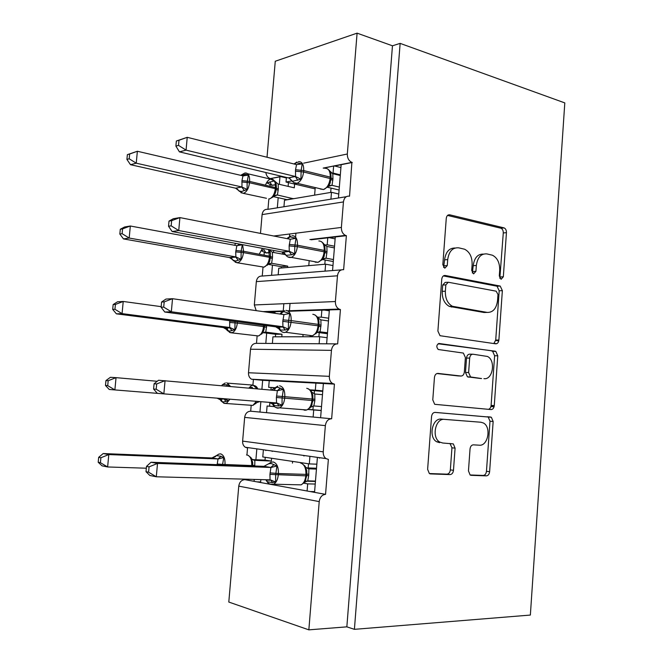 <?xml version="1.0" encoding="UTF-8"?>
<svg xmlns="http://www.w3.org/2000/svg" width="663" height="663" viewBox="0 0 663 663"><rect width="100%" height="100%" fill="white"/><g stroke="black" fill="none" stroke-linecap="round" stroke-linejoin="round"><path stroke-width="0.99" d="M501.112 279.305L503.333 276.786L506.441 232.647C506.466 230.276 505.695 228.685 504.112 227.898L449.738 214.812C447.807 214.621 446.647 215.815 446.265 218.4L442.826 264.694L444.815 268.192L447.26 265.581L447.699 259.598C448.95 251.285 452.622 247.365 458.721 247.838L464.606 249.222C469.744 251.923 472.247 257.045 472.122 264.595L471.7 270.463L473.597 273.877L475.935 271.308L476.349 265.457C477.551 257.327 481.056 253.481 486.882 253.912L492.452 255.222C497.399 257.808 499.811 262.813 499.695 270.231L499.289 275.974L501.112 279.305M499.827 278.319L503.283 232.97C503.308 230.6 502.529 229.017 500.955 228.229L447.542 215.434M443.63 267.438L444.575 259.846L447.699 259.598M472.363 273.007L473.208 265.689L476.349 265.457M468.459 470.879L470.117 474.998L471.194 475.33L486.36 475.86C488.175 475.669 489.261 474.277 489.617 471.7L493.148 421.486L491.366 417.267L435.102 412.394C433.13 412.502 431.945 413.894 431.547 416.579L427.627 469.313L429.334 473.523L430.544 473.912L450.02 474.592C451.942 474.393 453.094 472.959 453.475 470.307L455.083 448.147L453.326 443.912L442.735 443.008L439.826 442.097C431.306 437.704 435.376 418.013 444.467 419.381L480.965 422.24L483.36 422.977C491.556 426.889 488.076 446.274 479.332 445.196L473.374 444.84C471.517 444.989 470.407 446.373 470.034 448.984L468.459 470.879M400.137 43.377L354.407 629.336L530.359 615.065L564.801 102.906L400.137 43.377L392.463 45.797L357.092 33.15L347.321 154.007C347.279 158.126 348.804 160.91 351.887 162.369L349.55 196.182C346.169 195.809 344.13 197.731 343.442 201.933L341.387 227.426C341.304 231.23 342.663 233.882 345.456 235.382L346.376 235.672L343.633 269.684C340.227 269.501 338.171 271.54 337.475 275.8L335.395 301.532C335.287 305.046 336.481 307.566 338.984 309.074L340.426 309.546L337.666 343.882C334.218 343.873 332.146 346.036 331.45 350.362L329.345 376.335C329.221 379.584 330.265 381.963 332.494 383.471L334.425 384.117L331.641 418.767L320.61 417.74L323.387 383.529L334.425 384.117M495.675 343.824C497.465 343.815 498.535 342.556 498.883 340.036L502.363 290.651L500.209 286.06L445.246 275.476C443.298 275.369 442.138 276.628 441.749 279.239L437.895 331.069L440.017 335.702L495.675 343.824M497.772 355.799L494.266 405.599C493.91 408.143 492.833 409.469 491.034 409.568L434.688 404.314L432.782 399.888L434.447 377.479C434.845 374.81 436.022 373.46 437.986 373.41L460.951 376.029C462.832 375.979 463.967 374.653 464.34 372.051L465.393 357.564L463.371 353.072L438.218 349.5C436.088 346.716 436.428 344.719 439.238 343.509L495.808 351.39L497.772 355.799L494.615 355.741L491.109 405.391L494.266 405.599M256.796 449.29L255.91 459.741M254.236 479.424L254.078 481.338L260.617 482.531L260.866 479.606M251.194 405.275L250.689 411.209C247.349 411.358 245.343 413.414 244.664 417.383L242.625 441.119C242.492 443.837 243.371 445.876 245.252 447.235L247.539 447.989L246.934 454.992M244.871 479.175L244.829 479.647L254.078 481.338M263.352 450.218L262.78 456.94L309.306 463.901L309.886 456.782M316.839 464.191L309.306 463.901M317.362 457.835L314.552 492.36L325.55 494.366L328.367 459.393L325.981 458.581C324.016 457.097 323.105 454.851 323.246 451.843L325.359 425.629C326.072 421.245 328.16 418.958 331.641 418.767M257.136 335.801L256.49 343.343C253.183 343.343 251.194 345.299 250.523 349.219L248.501 372.747C248.376 375.689 249.379 377.844 251.517 379.219L262.664 380.305L261.902 389.28M260.849 401.687L259.962 412.071L266.526 412.684L267.09 406.005L274.391 406.568M253.374 379.816L252.918 385.087M250.689 411.209L259.962 412.071M262.664 380.305L269.236 380.653L268.672 387.316L275.046 387.706M310.069 389.861L315.323 390.184L315.903 383.131L323.387 383.529M269.236 380.653L315.903 383.131M310.533 390.308L322.748 391.41M494.059 406.8L490.918 406.543M491.034 405.996L494.184 406.286M322.798 390.872L315.323 390.184M268.672 387.316L274.872 387.88M265.697 312L268.474 311.908L268.432 312.389M266.675 333.108L265.797 343.401L272.385 343.451L272.941 336.821L319.69 336.746L319.118 343.757L336.605 343.873M256.49 343.343L265.797 343.401M268.474 311.908L275.07 311.693L274.93 313.317M317.61 317.237L321.29 317.146L321.862 310.16L340.426 309.546M275.07 311.693L282.687 311.444M288.712 311.245L321.862 310.16M496.778 343.674L494.043 343.434M495.675 340.492L498.75 340.939M328.691 318.215L321.29 317.146M329.37 309.911L326.619 343.807M273.703 250.448L273.529 252.47M272.452 265.117L271.59 275.319L278.187 274.805L278.742 268.233L325.616 264.189L325.044 271.142L341.395 269.858M264.288 252.255L264.056 254.998M263.029 266.99L262.25 276.048L271.59 275.319M324.82 245.028L327.199 244.771L327.762 237.843L346.376 235.672M311.121 239.791L327.762 237.843M334.533 246.222L327.199 244.771M287.833 251.285L288.886 251.484M335.287 236.964L332.561 270.554M260.617 482.531L307.093 491.001L307.682 483.866L303.762 483.186M266.526 412.684L313.135 417.044L313.715 409.966L308.03 409.485M274.457 406.626L267.09 406.005M272.385 343.451L319.118 343.757M278.187 274.805L325.044 271.142M265.838 172.513C266.294 175.612 267.753 177.643 270.222 178.62L279.96 176.855L279.322 184.331M278.187 197.698L277.325 207.817L283.946 206.748L284.493 200.243L331.483 192.295L330.92 199.182L346.277 196.704M270.081 184.546L269.949 186.096M268.863 198.825L267.96 209.326L277.325 207.817M286.424 177.435L286.035 182.035L291.786 180.933M331.956 173.258L333.058 173.051L333.613 166.189L352.268 162.485M323.594 168.178L333.63 165.999M340.326 174.866L333.058 173.051M286.035 182.035L315.132 188.889M341.155 164.689L338.453 197.964M283.946 206.748L330.92 199.182M354.407 629.336L346.848 626.85L308.85 629.85L228.801 602.054L238.763 486.136C239.442 482.125 241.465 479.954 244.829 479.647M262.25 276.048C258.976 275.899 256.995 277.756 256.332 281.626L254.327 304.955L256.216 310.649M260.476 233.409L262.092 214.605C262.755 210.784 264.711 209.027 267.96 209.326M267.023 157.247L275.269 61.245L357.092 33.15M283.515 381.416L283.557 380.902M289.391 311.22L290.038 303.447M295.623 236.708L295.922 233.194M308.85 629.85L319.218 501.609C319.931 497.159 322.044 494.747 325.55 494.366M346.848 626.85L392.463 45.797M315.439 481.429L306.389 481.189M315.232 484.048L307.682 483.866M321.207 410.422L308.179 409.402M321.199 410.546L313.715 409.966M327.108 337.716L319.69 336.746M332.967 265.54L325.616 264.189M338.776 194.019L331.483 192.295M283.217 311.146L283.839 303.712M289.491 236.525L289.706 233.981M286.383 177.949L280.955 176.656M279.968 176.681L282.165 176.416M275.012 312.406L270.985 311.825M260.667 481.951L256.921 481.852M313.135 417.044L320.61 417.74M307.093 491.001L314.552 492.36M340.923 167.59L334.641 165.982M314.618 491.631L310.027 491.54M335.13 238.871L329.229 237.677M329.296 310.806L324.439 310.077M304.11 455.506L304.068 455.962M483.335 254.103C477.7 253.962 474.327 257.824 473.208 265.689M454.984 248.02C449.183 247.987 445.71 251.932 444.575 259.846M493.836 343.558L495.725 340.036L499.198 290.792L497.043 286.217L443.373 275.916M497.979 294.488L496.148 291.181L448.263 282.239L445.826 284.875L445.362 291.214C445.205 298.483 447.558 303.513 452.415 306.281L487.206 312.414C492.982 312.546 496.43 308.602 497.548 300.571L497.979 294.488M447.492 282.281L445.138 282.413L442.702 285.049L445.826 284.875M486.601 312.43L484.056 312.497L449.282 306.381C444.425 303.621 442.08 298.615 442.238 291.364L442.702 285.049M488.382 409.336C489.932 408.922 490.844 407.612 491.109 405.391M436.934 373.534L458.141 375.921M438.094 343.766L495.153 351.191M483.915 378.639C492.916 380.231 496.023 360.084 487.38 356.445L473.017 354.216C471.161 354.233 470.042 355.534 469.669 358.119L468.625 372.548L470.564 376.965L481.587 378.548M472.52 354.208L469.868 354.166C468.012 354.183 466.901 355.476 466.528 358.053L469.669 358.119M480.766 378.515L467.423 376.841L465.484 372.44L466.528 358.053M494.615 355.741L492.65 351.349L491.996 351.15M439.61 442.677L436.702 441.765C428.19 437.381 432.259 417.756 441.343 419.124L480.965 422.24M429.351 473.539L446.887 474.153C448.81 473.954 449.962 472.537 450.343 469.885L451.951 447.798L449.945 443.439M470.075 474.973L483.203 475.437C485.018 475.238 486.103 473.854 486.46 471.285L489.998 421.229L488.208 417.019L434.795 412.386M331.094 177.684L330.804 173.292L329.536 170.606L327.895 169.098M296.444 162.742L302.212 163.86L301.151 170.3L300.927 179.201L292.474 181.281L291.828 180.891M176.358 141.004L175.894 146.109L178.529 145.388L179.002 140.266L176.358 141.004L187.223 137.324L296.552 164.615L295.532 169.72L295.549 176.532L186.063 150.128L179.433 151.868L288.272 177.875L295.375 176.491M292.474 181.281L289.3 178.123L288.272 177.875M179.002 140.266L187.223 137.324L186.063 150.128L178.529 145.388M339.34 187.09L332.03 185.325L328.384 186.228M339.1 190.024L327.605 187.273M340.276 175.538L332.818 173.673L332.942 178.919L332.03 185.325M327.58 187.306L329.801 183.866L330.978 179.076M329.445 170.706L332.818 173.673M331.865 185.292L328.218 185.756M302.212 163.86L296.552 164.615M300.927 179.201L295.549 176.532M289.35 178.33L291.297 180.311M175.894 146.109L179.433 151.868M240.868 175.372L245.666 174.212L248.352 175.123L247.125 182.507L247.108 189.477L241.664 191.508L239.061 190.977M129.194 158.788L129.65 154.015L127.362 154.653L126.915 159.41L129.194 158.788L136.238 163.189L241.97 187.007L241.962 180.634L242.948 175.852L137.365 151.255L136.238 163.189L130.495 164.697L235.589 188.184L241.804 186.966M127.362 154.653L137.365 151.255L129.65 154.015M238.895 190.695L235.589 188.184M272.087 185.308L275.46 184.911M294.621 184.057L294.297 187.82L278.203 184.065L278.327 188.98L277.432 194.997L273.836 195.85M293.386 198.734L277.432 194.997L273.736 196.165L273.637 195.428L275.336 193.215L276.264 189.112L275.327 188.673L275.443 187.356C275.584 181.712 274.026 178.935 270.761 179.035L270.471 179.101C268.399 179.822 266.75 181.811 265.507 185.068M293.394 198.585L286.996 199.671L273.371 196.629M288.123 186.378L288.438 182.598M245.07 172.985C248.285 172.861 249.81 175.678 249.636 181.413L276.38 187.803L276.198 184.198L274.971 181.198L270.471 179.101L247.713 173.756M274.349 180.933L266.924 182.864L271.764 185.25M273.123 196.911L269.46 198.958C272.626 197.549 274.581 194.118 275.327 188.673L249.52 182.756C248.766 188.3 246.818 191.798 243.694 193.256L240.951 192.767M273.637 195.428L277.275 194.963M278.203 184.065L274.838 181.331M241.97 187.007L247.108 189.477M242.948 175.852L248.352 175.123M130.495 164.697L126.915 159.41M240.984 244.357L242.293 244.804L241.158 251.037L241.034 259.291L235.589 261.048L232.995 260.153M122.108 233.683L122.564 228.868L120.293 229.249L119.837 234.047L122.108 233.683L129.194 238.05L235.862 256.937L235.73 251.882L236.848 245.683L130.321 226.008L129.194 238.05L123.475 238.912L229.497 257.559L235.688 256.904M120.293 229.249L124.611 226.978L130.321 226.008L122.564 228.868M232.771 259.788L229.497 257.559M266.311 252.959L269.534 252.785M285.546 254.683L272.402 252.255L272.526 257.186L271.631 263.269L269.012 263.675M287.609 267.471L287.725 266.12L271.631 263.269M287.725 266.12L281.344 266.683L268.125 264.355M282.405 254.103L282.571 252.147M281.228 268.026L281.344 266.683M270.396 252.835L268.996 249.769L272.402 252.255M269.493 252.487L265.921 252.818L263.924 249.744L261.106 250.647L265.672 252.827M267.388 265.217L269.41 261.951L270.429 257.65L269.476 257.327L268.573 249.495M267.786 263.998L271.465 263.244M235.862 256.937L241.034 259.291M236.848 245.683L242.293 244.804M123.475 238.912L119.837 234.047M113.149 304.549L112.693 309.397L114.948 309.298L115.412 304.433L113.149 304.549L117.533 301.781L123.219 301.466L122.075 313.624L229.696 327.497L229.688 321.058L235.025 321.53L234.901 329.718L229.456 331.202L226.879 329.95M114.948 309.298L122.075 313.624L116.398 313.839L223.356 327.555L229.522 327.472M115.412 304.433L123.219 301.466L161.159 306.646M226.597 329.494L223.356 327.555M266.7 325.624L265.772 332.138L264.38 332.221M281.783 336.804L281.999 334.227L265.772 332.138M281.999 334.227L275.634 334.26L263.261 332.669M275.418 336.821L275.634 334.26M261.603 334.135L263.426 331.301L264.537 326.793L263.576 326.586L263.692 325.218M261.885 333.166L265.606 332.122M229.696 327.497L234.901 329.718M116.398 313.839L112.693 309.397M105.947 380.57L105.483 385.468L107.721 385.634L108.185 380.719L105.947 380.57L110.398 377.305L116.042 377.653L114.881 389.927L223.481 398.678L228.718 400.767L223.274 401.977L221.227 401.14L220.754 400.27M107.721 385.634L114.881 389.927L109.246 389.471L223.307 398.662M108.185 380.719L116.042 377.653L157.214 381.283M220.472 399.888L217.166 398.173L220.315 399.706L221.227 401.14M259.705 401.579L269.667 402.4L259.739 401.604M270.927 390.084L271.134 387.54M269.559 406.195L269.882 402.441M222.047 385.178L222.677 384.557L227.301 384.838L230.003 386.023M257.169 388.46L257.203 387.805C256.374 386.115 254.542 385.294 251.725 385.344L248.816 388.112M252.611 388.452L252.155 387.209L249.329 387.954M255.761 403.676L255.935 402.93L259.697 401.596M109.246 389.471L105.483 385.468M100.892 457.743L98.671 457.329L98.199 462.268L100.428 462.708L100.892 457.743L108.798 454.569L218.044 458.945L211.92 457.951L103.188 453.55L108.798 454.569L107.63 466.967L146.332 468.211M100.428 462.708L107.63 466.967L102.027 465.832L98.199 462.268M217.141 464.647L218.044 458.945M211.92 457.951L215.367 456.633L216.461 455.58L221.069 456.301L223.779 457.586L222.586 464.407L251.733 465.559C251.899 459.592 250.374 456.069 247.15 455L246.512 454.975M271.573 458.257L271.341 461.075L265.009 460.105L252.678 459.608M253.68 460.172L254.857 460.412L254.766 466.006M271.341 461.075L253.97 460.271M303.853 455.473L303.811 455.929M272.559 451.072L272.145 451.462M265.009 460.105L265.25 457.304M265.813 450.567L266.228 450.185M251.7 465.898L252.727 465.525L252.653 462.277L251.169 457.851L248.161 455.332M254.691 460.404L251.178 458.713M218.218 458.945L223.779 457.586M103.188 453.55L98.671 457.329M325.11 250.805L324.87 246.545L323.519 243.503L321.53 241.713M287.129 238.639L290.22 236.865L295.98 238.324L294.778 246.421L294.687 253.805L291.554 254.791L286.234 255.33L285.587 254.758M169.007 221.102L168.535 226.257L171.162 225.843L171.634 220.663L169.007 221.102L173.308 218.715L179.913 217.597L290.278 239.252L289.134 245.882L289.267 251.285L178.737 230.542L172.14 231.544L282.015 251.998L289.093 251.252M285.04 254.153L282.015 251.998M171.634 220.663L179.913 217.597L178.737 230.542L171.162 225.843M333.456 259.573L326.08 258.189L322.4 259.324M333.29 261.545L322.342 259.506M334.401 247.912L326.876 246.429L327 251.7L326.08 258.189M321.729 260.194L323.71 257.244L324.994 252.213M323.469 243.76L326.876 246.429M325.914 258.164L322.226 258.943M295.98 238.324L290.278 239.252M294.687 253.805L289.267 251.285M168.535 226.257L172.14 231.544M319.077 324.613L318.878 320.469L317.444 317.055L315.066 314.975M280.847 313.765L279.985 313.98L281.427 312.497L283.93 311.685L289.698 313.491L288.471 321.828L288.388 329.13L285.247 330.017L279.943 330.075L279.289 329.337M161.581 302.021L161.101 307.234L163.711 307.118L164.192 301.889L161.581 302.021L165.957 299.071L172.521 298.706L283.946 314.602L282.794 321.323L282.927 326.751L171.336 311.776L164.772 312.024L275.692 326.826L282.753 326.726M278.725 328.699L275.692 326.826M164.192 301.889L172.521 298.706L171.336 311.776L163.711 307.118M327.514 332.727L319.069 331.732M327.431 333.721L317.386 332.387M328.467 320.958L320.875 319.873L321.008 325.16L320.08 331.732M315.82 333.796L317.552 331.326L318.961 326.039M317.428 317.494L320.875 319.873M319.906 331.707L316.176 332.818M289.698 313.491L283.946 314.602M288.388 329.13L282.927 326.751M161.101 307.234L164.772 312.024M312.82 395.09L311.303 391.269L308.502 388.874M271.482 390.134L275.087 387.78L277.582 387.225L283.35 389.38L282.098 397.949L282.024 405.168L278.883 405.963L273.595 405.524L272.941 404.637M154.081 383.778L153.592 389.04L156.186 389.231L156.675 383.952L154.081 383.778L158.532 380.247L277.383 390.656L280.383 388.104M156.675 383.952L165.062 380.645L163.852 393.855L157.33 393.333L276.529 402.938L276.388 397.485L277.383 390.656M272.452 404.04L269.311 402.358M156.186 389.231L163.852 393.855L276.347 402.922M313.881 405.947L321.522 406.56L313.848 405.947L310.069 407.389L311.32 406.087L312.87 400.543M322.483 394.684L314.826 393.996L314.834 400.734L313.848 405.947M309.845 408.11L310.069 407.389M311.337 391.916L314.826 393.996M283.35 389.38L277.557 390.673M282.024 405.168L276.529 402.938M153.592 389.04L157.33 393.333M306.845 474.302L306.704 470.39L305.104 466.155L301.847 463.437M146.498 466.379L146.009 471.691L148.587 472.205L149.076 466.868L146.498 466.379L151.023 462.252L263.907 466.338L268.689 463.785L271.175 463.478L276.935 465.998L275.667 474.807L275.601 481.935L272.452 482.639L267.181 481.694L266.551 480.592M151.023 462.252L157.512 463.429L270.927 467.465L263.907 466.338M149.076 466.868L157.512 463.429L156.302 476.78L270.065 479.855L269.932 474.385L270.927 467.465M148.587 472.205L156.302 476.78L149.813 475.47L146.009 471.691M315.472 481.081L307.731 480.874L303.903 482.656L305.005 481.578L306.72 475.761M316.516 468.244L306.555 467.879M319.442 458.133L319.864 457.727M307.698 468.575L308.883 468.824L308.726 475.578L307.731 480.874M316.442 469.089L308.883 468.824M303.787 483.161L303.903 482.656M305.179 467.034L308.709 468.807M276.935 465.998L271.109 467.473M275.601 481.935L270.065 479.855M500.175 276.977L503.333 276.786M444.127 265.813L447.26 265.581M472.785 271.523L475.935 271.308M238.763 486.136L319.218 501.609M242.625 441.119L323.246 451.843M244.664 417.383L325.359 425.629M248.501 372.747L329.345 376.335M250.523 349.219L331.45 350.362M254.327 304.955L335.395 301.532M256.332 281.626L337.475 275.8M273.736 236.011L341.387 227.426M262.092 214.605L343.442 201.933M303.662 163.164L347.321 154.007M331.036 188.093L330.68 192.427M325.16 260.037L324.812 264.264M319.226 332.627L318.895 336.746M314.486 390.648L314.229 393.855M313.234 405.98L312.928 409.775M308.51 463.777L308.171 467.937M448.122 215.019L449.738 214.812M500.706 228.155L503.863 227.823M503.283 232.97L506.441 232.647M444.077 275.551L445.246 275.476M496.604 286.084L499.761 285.919M499.198 290.792L502.363 290.651M495.725 340.036L498.883 340.036M442.238 291.364L445.362 291.214M451.254 306.994L454.387 306.894M484.056 312.497L487.206 312.414M457.81 375.904L460.951 376.029M438.807 343.509L439.238 343.509M465.484 372.44L468.625 372.548M468.219 377.09L471.36 377.214M441.343 419.124L444.467 419.381M451.951 447.798L455.083 448.147M450.343 469.885L453.475 470.307M446.887 474.153L450.02 474.592M430.063 473.838L430.544 473.912M487.355 416.762L490.512 417.002M489.998 421.229L493.148 421.486M486.46 471.285L489.617 471.7M483.203 475.437L486.36 475.86M470.771 475.272L471.194 475.33M320.254 188.996L323.569 189.543C327.157 187.977 329.337 184.297 330.124 178.521L331.028 178.985L331.144 177.585L330.24 177.112C330.348 171.095 328.541 168.162 324.82 168.311M298.383 161.648C302.063 161.465 303.836 164.432 303.704 170.565L295.532 169.72M295.416 171.145L303.579 171.999L330.124 178.521L330.24 177.112L303.704 170.565L303.579 171.999C302.784 177.891 300.604 181.645 297.065 183.27L293.668 182.64M294.77 164.175L296.079 162.833M332.942 178.919L331.094 178.148M332.826 180.311L330.978 179.54M331.997 185.342L328.326 186.411L323.569 189.543L297.065 183.27C296.021 183.941 294.306 183.203 291.919 181.04L290.353 179.209M297.803 180.27L295.292 176.491M295.723 176.59L295.532 176.598C292.516 176.855 290.435 177.361 289.3 178.123L288.306 177.858M266.476 198.295L243.081 193.298L239.161 191.143L237.255 189.046M241.962 180.634L249.636 181.413L249.52 182.756L241.846 181.969M275.783 191.839L276.347 187.869M275.443 184.753L271.913 185.234L269.733 181.902M276.231 189.485L278.211 190.281M276.347 188.176L278.327 188.98M235.614 188.168L236.641 188.441L239.575 191.358M241.73 186.974L244.249 190.463M245.666 174.212L243.694 175.919M260.982 266.634L263.998 267.156C266.974 265.764 268.805 262.49 269.476 257.327L243.454 252.62C242.766 257.874 240.951 261.214 238.009 262.647L235.224 262.266M262.473 248.36L259.266 254.128M242.592 244.664L243.57 251.269L270.512 256.374M235.854 250.531L243.57 251.269L243.454 252.62L235.73 251.882M267.976 264.462L271.598 263.277M270.405 257.907L272.41 258.504M270.521 256.589L272.526 257.186M229.522 257.551L231.445 258.23L233.509 260.667M235.614 256.904L238.166 260.194M239.459 244.075L237.296 245.724M255.487 335.594L258.479 335.967C261.263 334.608 262.962 331.475 263.576 326.586L237.329 323.105C236.699 328.086 235.009 331.276 232.265 332.677L229.464 332.403M228.08 330.953L226.829 327.423M237.445 321.721L264.628 325.475M235.025 321.53L237.445 321.746L237.329 323.105L229.572 322.417M262.1 333.414L262.639 332.967M264.694 332.155L265.747 332.138M264.529 326.925L266.559 327.315M264.645 325.591L266.675 325.981M223.381 327.555L226 328.674L227.392 330.597M229.448 327.464L232.033 330.547M249.968 405.184L252.893 405.408L256.44 401.314M229.962 399.184L226.448 403.353L223.68 403.203M222.155 401.703L220.845 398.463M257.004 388.841L253.133 385.104L228.279 383.206M226.779 382.692L230.575 386.488M223.232 398.654L224.16 398.952L225.843 401.529M222.677 384.557L221.674 385.692M227.301 384.838L226.506 386.123M216.179 455.738L218.848 454.097L220.572 453.84C223.738 454.934 225.221 458.514 225.03 464.589L225.006 464.929M217.199 464.009L222.586 464.407L222.544 464.838M252.736 465.418L254.816 465.385M216.461 455.58L211.936 457.959M221.069 456.301L217.97 458.929M315.14 262.167L318.058 262.308C321.406 260.758 323.428 257.261 324.132 251.807L325.044 252.155L325.16 250.738L324.248 250.399C324.364 244.282 322.558 241.141 318.845 240.967M292.176 235.663C295.839 235.813 297.604 239.003 297.463 245.227L289.259 244.432M289.134 245.882L297.347 246.669L324.132 251.807L324.248 250.399L297.463 245.227L297.347 246.669C296.626 252.222 294.612 255.802 291.306 257.393L287.833 256.904M287.891 238.788L289.416 237.031M327 251.7L325.135 251.128M326.884 253.109L325.011 252.537M291.554 254.791L289.01 251.252M286.234 255.33L283.93 252.636L282.048 251.99M310.069 335.926L312.48 335.776C315.58 334.251 317.444 330.928 318.083 325.79L319.011 326.005L319.127 324.58L318.199 324.364C318.315 318.157 316.524 314.801 312.82 314.303M285.91 310.375C289.565 310.872 291.314 314.279 291.173 320.594L282.919 319.864M282.794 321.323L318.083 325.79L318.199 324.364L291.173 320.594L291.049 322.052C290.402 327.29 288.546 330.688 285.48 332.254L284.046 332.544L281.982 331.906M280.482 330.348L279.082 326.677M280.971 314.179L282.736 311.883M321.008 325.16L319.11 324.779M320.892 326.577L318.994 326.204M279.91 314.03L281.427 312.497M285.247 330.017L282.67 326.718M279.943 330.075L278.319 327.895L275.725 326.818M312.986 399.109L312.091 399.018C312.215 392.728 310.425 389.156 306.729 388.319M279.579 385.8C283.217 386.645 284.966 390.275 284.817 396.689L276.512 396.018M303.173 409.676L304.93 410.273L306.82 409.958C309.687 408.466 311.403 405.3 311.975 400.46L312.091 399.018L284.817 396.689L284.692 398.156C284.112 403.096 282.405 406.328 279.571 407.844L277.698 408.176L276.115 407.662M276.388 397.485L312.919 400.551L312.82 395.082M274.416 406.021L272.949 402.648M274.059 390.366L276.032 387.391M314.95 399.3L313.035 399.126M314.834 400.734L312.919 400.56M271.631 390.142L275.087 387.78M278.883 405.963L277.225 403.245L276.264 402.913M273.595 405.524L272.485 403.833L269.344 402.358M297.596 484.777L301.085 484.86C303.712 483.41 305.287 480.402 305.8 475.835L306.77 475.794L306.886 474.335L305.925 474.385C306.057 467.995 304.276 464.208 300.588 463.023M268.275 464.001L271.043 462.268L273.189 461.945C276.819 463.139 278.559 467.001 278.402 473.515L270.056 472.901M269.932 474.385L305.8 475.835L305.925 474.385L278.402 473.515L278.278 474.998C277.747 479.656 276.181 482.722 273.579 484.205L270.222 484.164M308.842 474.136L306.894 474.161M308.726 475.578L306.778 475.611M308.046 468.691L308.85 468.816M270.844 467.456L273.96 464.614M263.94 466.346L268.689 463.785M272.452 482.639L270.985 480.203L270.164 479.863M267.181 481.694L265.747 479.739M270.222 178.62L281.767 176.325M323.188 168.079L351.887 162.369M309.903 239.55L345.456 235.382M262.996 311.618L283.714 310.922M287.692 310.79L338.984 309.074M251.517 379.219L332.494 383.471M245.252 447.235L325.981 458.581M315.215 187.811L314.61 195.146M309.157 261.073L308.784 265.648M303.041 335.014L302.9 336.771M292.59 461.398L292.449 463.114M500.955 228.229L504.112 227.898M497.043 286.217L500.209 286.06M449.282 306.381L452.415 306.281M467.423 376.841L470.564 376.965M492.65 351.349L495.808 351.39M436.702 441.765L439.826 442.097M450.194 443.572L453.326 443.912M488.208 417.019L491.366 417.267M296.974 161.987L293.991 163.976M329.801 183.866L330.34 182.449M328.309 186.444L329.221 185.599M241.15 175.057L244.78 173.06M273.753 196.149L274.755 195.237M242.128 187.057L241.962 187.065C238.092 187.538 236.318 187.977 236.641 188.391L236.906 188.773M268.755 263.783L263.998 267.156L236.832 262.697L233.144 260.426L231.354 257.973C232.34 257.426 231.155 257.476 236.094 257.087L236.359 257.078M234.967 244.349L236.003 243.429M269.41 261.951L270.429 257.65L270.396 252.827M269.41 261.943L269.907 260.501M262.73 332.925L258.479 335.967L230.533 332.718L227.077 330.331L225.818 328.268L230.55 327.713M263.973 329.776L264.661 325.351M256.664 402.698L252.893 405.408L224.193 403.361L220.961 400.883L220.108 399.217L224.674 398.977M222.486 384.681L225.387 382.941M257.435 388.261L257.716 388.725M221.583 385.684L222.055 385.186M252.686 465.932L252.653 462.277M289.814 251.443L289.499 251.451C285.761 251.7 283.897 252.039 283.905 252.495L285.736 255.031C287.336 257.037 289.192 257.824 291.306 257.393L318.058 262.308L323.08 258.761M290.9 235.953L287.651 237.959M323.71 257.244L324.306 255.761M283.847 327L283.399 327C279.496 327.041 277.772 327.249 278.245 327.621L279.504 329.743C281.8 332.163 283.789 333 285.48 332.254L312.48 335.776L316.914 332.627M284.618 310.649L281.236 312.629M317.552 331.326L318.215 329.76M277.822 403.27L272.385 403.51L273.214 405.184C274.333 407.223 276.446 408.11 279.571 407.844L306.82 409.958L310.698 407.19M277.847 386.115L274.78 387.971M311.312 406.104L312.058 404.471M271.731 480.261L266.352 480.111L266.874 481.371C268.316 483.766 270.554 484.711 273.579 484.205L301.085 484.86L304.425 482.465M304.997 481.587L305.834 479.896"/></g></svg>
